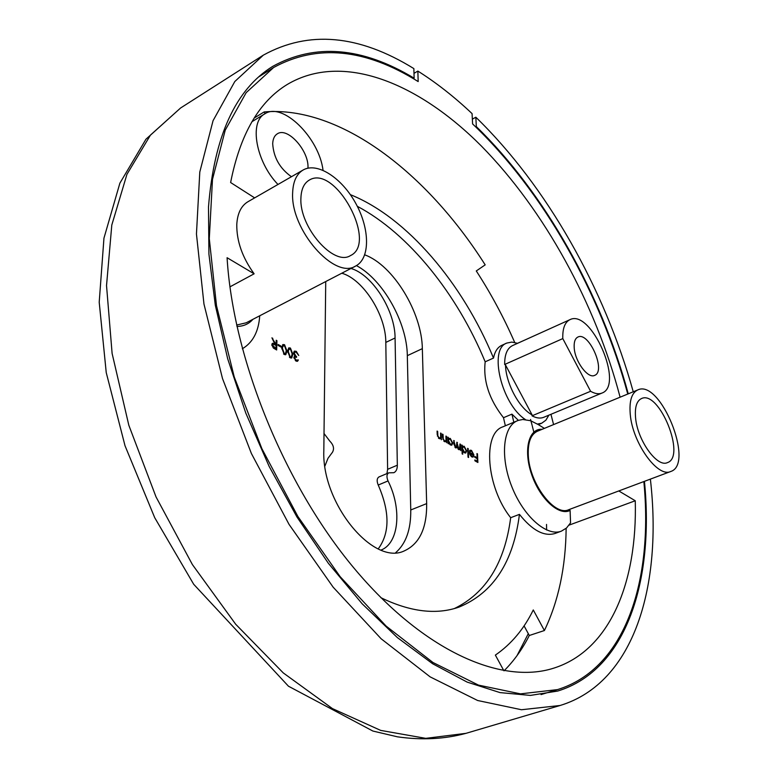 <?xml version="1.0" encoding="UTF-8"?>
<svg xmlns="http://www.w3.org/2000/svg" width="778" height="778" viewBox="0 0 778 778"><rect width="100%" height="100%" fill="white"/><g stroke="black" fill="none" stroke-linecap="round" stroke-linejoin="round"><path stroke-width="1.17" d="M278.125 344.479L281.101 346.152L281.072 347.105L278.096 345.432L278.125 344.479M281.753 348.087L282.978 344.537L284.534 344.703L286.985 351.034L285.818 354.642L284.301 354.496L281.753 348.087M294.58 357.802L296.078 360.117L298.373 359.951L297.556 361.245L296.068 361.07L293.899 357.413L294.823 356.003L293.588 352.842L294.463 351.102L296.282 351.335L298.752 355.488L296.253 352.278L294.852 352.064L294.279 353.144L296.554 357.374L294.95 357.073L293.967 358.104M440.591 433.045L441.165 433.375L441.379 439.755L440.766 438.277L439.035 438.559L437.187 434.328L437.08 431.07L437.654 431.391L437.868 435.884L439.113 437.82L440.017 437.936L440.64 437.022L440.591 433.045M445.95 436.069L446.514 436.39L446.737 442.76L446.134 441.291L444.423 441.573L442.575 437.362L442.458 434.105L443.032 434.425L443.256 438.909L444.491 440.844L445.376 440.951L445.998 440.037L445.95 436.069M448.556 442.624L448.605 443.8L448.04 443.489L447.807 437.119L448.41 438.539L450.238 438.384L452.757 443.032L451.814 445.152L450.472 444.958L448.556 442.624L448.011 442.857M467.636 448.322L468.191 448.634L468.58 457.493L468.025 457.182L467.636 448.322M473.335 454.44L471.604 451.201L470.019 451.6L469.513 450.968L470.204 450.18L471.507 450.394L473.89 454.897L473.005 457.094L471.779 456.91L469.922 454.653L469.338 452.193L473.335 454.44L472.567 454.76M325.729 281.548L323.823 450.666C321.577 503.424 373.44 566.238 404.385 550.853C419.498 543.88 426.918 528.126 426.665 503.609L422.337 348.641C421.958 312.474 393.23 265.191 364.756 254.844M454.391 608.542C486.036 593.118 504.796 562.844 510.669 517.701C486.269 487.125 482.35 433.239 502.87 426.83L518.342 420.363L522.806 419.498L530.645 420.723L538.327 424.613L541.721 423.213L537.472 424.059M505.35 425.79L503.502 417.708C489.168 399.435 483.07 380.802 485.18 361.809C457.221 294.123 408.917 233.604 357.306 206.306M476.943 453.574L477.488 453.875L477.887 462.482L474.92 460.829L474.881 459.934L477.303 461.296L477.177 458.641L474.765 457.279L474.716 456.404L477.138 457.756L476.943 453.574M462.56 450.433L462.725 454.216L462.161 453.905L461.801 445.026L462.395 446.426L464.194 446.261L466.674 450.87L465.75 452.981L464.447 452.796L462.56 450.433L462.035 450.656M459.973 443.995L460.527 444.306L460.79 450.637L460.187 449.217L458.67 449.558L457.163 447.214L455.548 447.807L453.885 443.917L453.749 440.484L455.616 447.078L456.385 447.175L456.871 442.235L458.738 448.828L459.497 448.925L459.973 443.995M287.675 351.413L288.881 347.873L290.427 348.029L292.868 354.34L291.711 357.948L290.213 357.802L287.675 351.413M276.219 340.249L276.919 340.647L276.667 349.983L273.341 347.999L271.833 344.732L272.514 343.273L274.673 343.75L271.93 337.827L276.102 344.557L276.219 340.249M307.942 168.165C309.391 151.204 287.646 126.551 277.318 133.835C274.44 135.635 272.893 138.951 272.689 143.774C273.642 157.594 279.895 168.573 291.449 176.723M574.213 347.912C575 361.595 588.022 379.003 594.635 375.375C606.432 371.33 588.868 331.185 577.879 337.049C575.049 338.479 573.824 342.106 574.213 347.912M548.869 415.17L545.884 420.188L541.721 423.213M525.413 419.566C501.538 404.278 488.428 348.962 506.799 343.069L501.732 345.364C497.56 347.328 494.818 351.559 493.505 358.065C462.716 283.406 407.166 217.432 350.353 194.646M524.907 340.005L517.506 343.312M265.113 113.666L264.17 111.925C340.268 105.429 427.2 173.222 485.18 264.87L476.282 270.948C490.937 293.53 503.745 317.366 514.705 342.446M513.82 422.23L511.943 414.139L518.381 420.353M553.576 424.584L550.95 414.304M510.669 517.701L519.441 514.365C532.24 530.392 544.114 536.762 555.045 533.475L561.356 531.16C546.798 536.898 523.458 516.417 511.788 486.59C499.933 456.851 503.045 426.354 517.506 420.684M542.062 429.32C528.68 428.153 523.186 450.141 531.617 474.395C539.815 498.708 559.042 516.359 570.099 510.417L570.556 522.865L566.501 528.029L561.356 531.16M493.505 358.065L485.18 361.809M635.577 417.815C637.386 440.231 657.147 467.802 667.407 462.628C686.4 456.842 659.19 389.778 641.5 398.55C636.657 400.874 634.683 407.293 635.577 417.815M300.911 198.186C299.19 227.137 333.869 266.611 350.479 255.583C378.147 243.047 335.026 163.769 309.197 180.146C303.965 183.277 301.212 189.287 300.911 198.186M503.881 670.753L495.362 655.105C511.253 644.155 523.895 629.11 533.28 609.952L544.396 630.53C558.458 601.306 565.713 567.24 566.141 528.34M380.88 597.689C410.366 611.936 436.439 615.067 459.108 607.064C493.31 592.894 513.422 561.998 519.441 514.365M620.105 397.198C595.588 303.79 544.649 210.381 481.456 146.118C418.467 82.789 342.631 51.649 287.315 84.432C259.025 101.617 240.13 134.312 230.619 182.529L254.639 197.875M264.17 111.925L254.163 118.052M229.948 286.849L254.124 273.807L227.079 257.713C233.06 358.376 284.126 484.383 353.708 567.775C423.407 651.332 501.47 684.961 553.683 668.176C610.487 650.262 637.396 581.438 635.266 500.76L618.792 490.947L568.65 509.726C554.471 516.65 529.351 483.264 528.301 455.431C527.737 442.449 530.781 434.377 537.423 431.236L637.775 389.924C631.648 392.871 629.139 401.001 630.258 414.314C632.495 442.876 657.711 478.062 670.753 471.487C694.968 464.058 660.318 378.74 637.775 389.924M544.396 630.53L529.293 635.5C522.446 649.037 514.034 660.804 504.066 670.782M569.097 525.121L635.266 500.76M570.099 510.417L568.786 509.678M413.993 73.346L417.864 71.07C436.439 82.818 454.508 96.997 472.071 113.617L472.596 123.935C542.879 190.639 600.237 292.295 627.758 394.047M643.844 481.563C653.355 579.766 626.008 668.458 557.486 689.609L520.482 693.859L478.47 685.107L432.976 662.506L386.063 626.037L340.151 576.673L297.906 516.514L261.885 448.682L234.256 377.019L216.498 305.686L209.292 238.661L212.491 179.319L225.241 130.15L246.159 92.679L273.623 67.511C317.093 43.821 365.271 48.508 418.175 81.573L417.864 71.07M524.08 625.872L529.293 635.5M254.124 273.807C242.347 257.508 236.57 241.054 236.784 224.443C237.446 213.376 241.161 205.8 247.949 201.726L303.128 170.003C296.554 173.961 293.063 181.546 292.645 192.759C290.32 229.656 334.618 280.022 355.682 266.018C370.211 258.588 369.978 229.238 355.954 203.739C342.164 178.123 317.356 161.727 303.128 170.003M356.431 265.599C383 279.672 407.05 322.539 407.322 355.663L410.755 509.979C410.998 529.371 405.999 543.589 395.73 552.633M503.502 417.708L511.943 414.139M259.735 315.78C258.646 331.574 252.84 342.573 242.318 348.768M355.682 266.018L246.237 322.782L236.629 325.048M236.93 326.429C243.504 326.352 248.834 323.979 252.928 319.301M590.599 391.276L562.795 338.595L504.659 364.474L505.505 364.97L532.113 414.917L532.016 415.822C536.45 418.175 540.36 418.671 543.725 417.309L601.968 393.065C598.739 394.368 594.946 393.765 590.599 391.276L532.016 415.822M505.505 364.97C505.778 383.155 519.101 408.09 532.113 414.917M506.799 343.069L511.846 342.087L517.555 343.322M562.795 338.595C562.484 328.511 564.847 322.209 569.895 319.69C591.008 308.438 624.637 385.246 601.968 393.065M569.895 319.69L512.488 345.617C507.207 348.243 504.591 354.525 504.659 364.474M323.016 170.246C319.243 137.969 282.56 101.519 264.812 113.841C248.902 121.99 256.04 161.902 277.979 184.464M476.963 454.089L477.488 453.875M476.408 461.655L477.303 461.296M476.253 458.116L477.138 457.756M469.776 450.511L471.507 450.394M473.267 455.149L473.89 454.897M472.888 456.132L472.509 457.104L473.471 456.705M473.316 455.179L469.922 453.273L471.721 456.112L472.674 456.268L473.316 455.179M471.079 456.375L471.721 456.112M467.666 448.848L468.191 448.634M461.821 445.561L462.356 445.337M461.869 446.65L462.395 446.426M462.433 446.387L464.194 446.261M466.09 451.104L466.674 450.87M465.682 451.999L465.234 453.059M461.947 448.702L462.482 448.478L464.408 452.018L465.439 452.154L466.119 450.55L464.203 447.029L461.899 447.467M464.174 452.621L465.439 452.154M463.766 452.281L464.408 452.018M463.124 446.883L462.482 448.478M459.993 444.53L460.527 444.306M459.73 448.76L459.759 449.402M459.137 449.742L460.187 449.217M455.986 447.972L457.163 447.214M453.778 441.019L454.313 440.795M454.974 447.35L455.616 447.078M455.276 447.632L456.385 447.175M456.89 442.779L457.425 442.556M458.096 449.101L458.738 448.828M458.388 449.363L459.497 448.925M447.827 437.674L448.371 437.44M447.865 438.773L448.41 438.539M448.439 438.51L450.238 438.384M452.154 443.285L452.757 443.032M451.755 444.141L451.298 445.23M447.943 440.834L448.488 440.601L450.433 444.17L451.493 444.316L452.193 442.711L450.248 439.152L447.895 439.609M450.199 444.792L451.493 444.316M449.772 444.452L450.433 444.17M449.139 439.016L448.488 440.601M445.969 436.623L446.514 436.39M445.687 440.737L445.706 441.466M445.084 441.807L446.134 441.291M442.478 434.659L443.032 434.425M442.77 439.123L443.256 438.909M443.83 441.116L444.491 440.844M444.189 441.427L445.376 440.951M440.611 433.609L441.165 433.375M440.329 437.722L440.348 438.461M439.716 438.792L440.766 438.277M437.1 431.625L437.654 431.391M437.382 436.098L437.868 435.884M438.452 438.102L439.113 437.82M438.811 438.413L440.017 437.936M295.3 360.496L296.078 360.117M295.679 360.817L297.128 360.263M297.099 360.282L298.373 359.951M297.381 360.447L296.992 361.362M294.317 356.246L294.823 356.003M294.035 351.452L296.282 351.335M294.852 352.064L293.598 352.745M293.637 353.465L294.279 353.144M294.522 356.149L295.582 356.908L296.574 356.421M294.95 357.073L293.899 357.598M288.434 348.233L290.427 348.029M292.158 354.69L292.868 354.34M291.75 356.47L291.157 358.075M289.445 357.209L291.303 356.917L292.188 353.951L290.379 348.962L287.792 349.944M289.776 357.51L291.303 356.917M287.675 352.152L288.366 351.812L290.213 356.83M287.763 350.1L288.706 349.633L288.366 351.812M289.29 348.875L288.706 349.633M282.521 344.907L284.534 344.703M286.265 351.393L286.985 351.034M285.866 353.144L285.263 354.778M283.532 353.902L285.4 353.611L286.294 350.645L284.485 345.646L281.869 346.648M283.863 354.204L285.4 353.611M281.753 348.826L282.443 348.486L284.301 353.523M281.85 346.784L282.793 346.307L282.443 348.486M283.387 345.549L282.793 346.307M280.187 346.609L281.101 346.152M276.2 341.007L276.919 340.647M275.82 344.693L275.801 345.354M275.713 348.768L275.694 349.439M272.096 343.672L273.642 344.236M273.681 344.246L274.673 343.75M272.281 338.576L272.796 338.313M274.196 343.993L274.478 344.605M271.882 345.461L272.533 345.131L275.995 348.632L276.073 345.51L274.653 344.703L275.538 344.236M275.198 345.014L276.102 344.557M274.653 344.703L272.981 344.246L271.833 344.849M275.072 349.089L275.995 348.632M272.981 344.246L272.533 345.131M472.353 119.151L475.835 117.215C546.827 186.156 604.545 288.638 633.253 391.781M650.379 479.122C662.564 585.095 634.615 682.87 560.082 705.49L521.474 709.74L477.634 700.501L430.156 676.879L381.152 638.787L333.188 587.225L289.037 524.372L251.382 453.477L222.508 378.575L203.962 304.033L196.455 234.013L199.79 172.035L213.055 120.687L234.81 81.525L263.324 55.15C308.681 30.138 358.862 34.621 413.867 68.6L414.129 78.189L413.322 78.666M341.795 273.214C363.355 279.302 385.985 315.187 385.81 342.417L387.619 469.309L386.938 473.598M350.985 268.459C372.487 274.644 395.146 310.694 395.078 337.983L397.334 465.205C397.334 469.085 396.167 471.585 393.853 472.703L388.728 472.839L378.944 476.953C376.853 478.363 376.61 481.057 378.225 485.034C389.895 511.788 389.895 533.066 378.234 548.869M475.835 117.215L476.331 126.619C545.125 193.566 601.083 293.627 628.264 393.833M644.447 481.339C654.201 580.252 626.786 669.761 557.729 691.049L530.372 695.415L500.001 692.595L467.189 682.121L432.656 663.76L397.315 637.542L362.169 603.806L328.355 563.282L296.982 517.02L269.149 466.411L245.79 413.069L227.672 358.746L215.302 305.2L208.922 254.114L208.494 206.967C214.164 136.208 235.559 89.353 272.689 66.383C315.178 43.053 362.324 46.981 414.129 78.189M475.737 126.94L476.331 126.619M388.728 472.839C386.647 474.249 386.413 476.953 388.037 480.94C402.022 508.598 399.104 543.151 381.094 550.056M324.903 466.051L328.015 458.252L332.478 452.242C334.462 448.673 333.567 444.967 329.804 441.116L323.969 433.443M426.665 503.609L410.755 509.979M422.337 348.641L407.322 355.663M453.914 444.462L454.449 444.238M456.958 446.027L457.552 445.775M442.585 437.654L443.129 437.421M437.197 434.63L437.751 434.396M273.671 348.243L274.527 347.815M263.324 55.15L180.603 107.986L150.465 135.09L126.94 174.33L111.799 225.037L106.528 285.584L112.11 353.445L128.817 425.235L156.057 496.977L192.39 564.565L235.666 624.219L283.27 672.912L332.459 708.612L380.685 730.396L425.741 738.351L465.964 733.343L560.082 705.49M546.535 524.421L546.613 529.993M528.301 633.662L517.039 655.611M530.557 419.478L532.152 425.449M532.337 426.198L533.825 432.091M395.078 337.983L385.81 342.417M388.037 480.94L378.225 485.034M397.334 465.205L387.619 469.309M568.65 509.726L670.753 471.487M544.376 428.377L538.327 424.613M541.06 694.579L557.486 689.609M259.103 76.662L273.623 67.511M264.812 113.841L251.916 121.728M470.534 451.046L469.815 451.347M472.674 456.268L471.711 456.657M180.603 107.986L145.963 139.204L119.88 183.17L103.951 238.185L99.205 302.214L106.236 372.584L125.025 445.765L154.725 517.71L193.693 584.268L288.463 686.215L372.895 731.048L397.451 736.824C421.783 740.306 444.617 739.149 465.964 733.343"/></g></svg>

